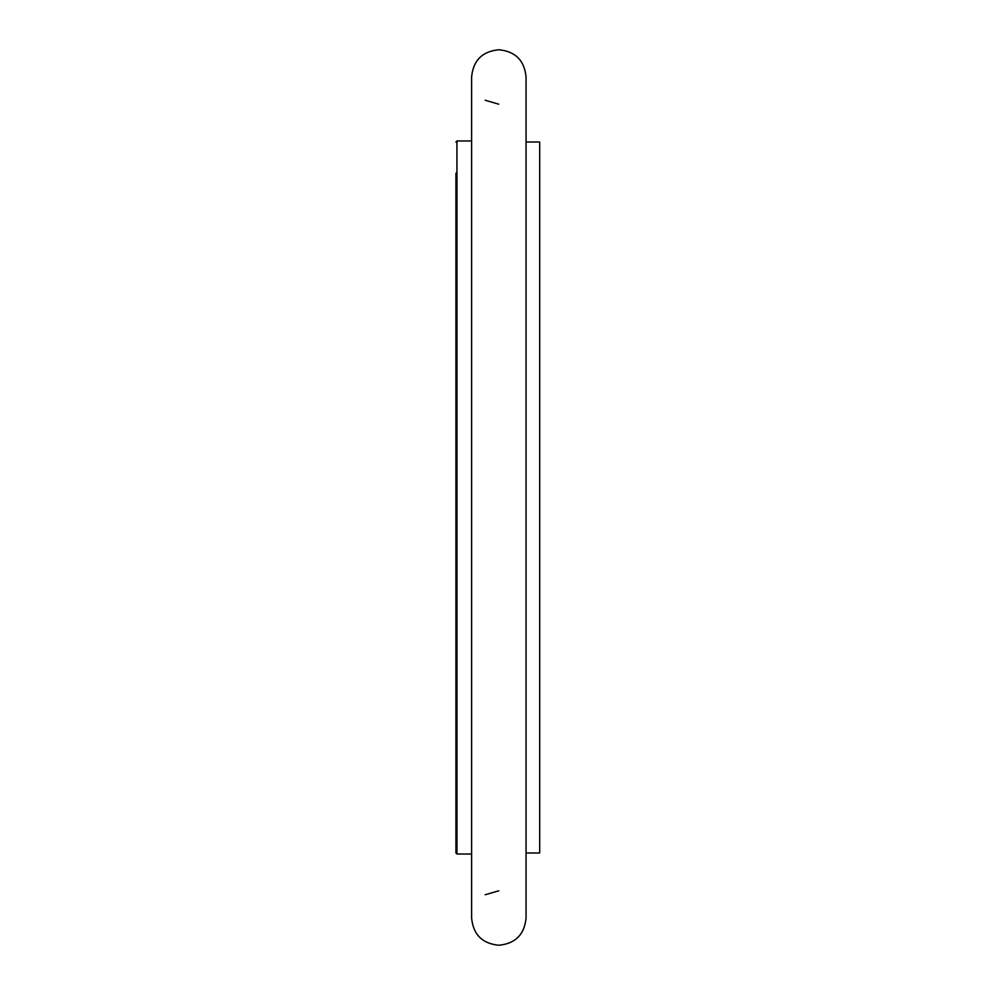 <?xml version="1.0" encoding="UTF-8"?>
<svg xmlns="http://www.w3.org/2000/svg" width="995" height="995" viewBox="0 0 995 995"><rect width="100%" height="100%" fill="white"/><g stroke="black" fill="none" stroke-linecap="round" stroke-linejoin="round"><path stroke-width="1.49" d="M455.921 173.155L455.921 821.845M455.921 497.5L455.921 853.001L455.921 497.5M526.056 853.001L539.688 853.001L539.688 141.999L526.056 141.999M471.605 854.021L456.941 854.021L456.941 140.979L455.921 141.999M485.174 100.246L498.781 104.201M456.941 854.021L455.921 853.001M471.605 140.979L456.941 140.979M485.174 894.754L498.781 890.799M498.831 945.25C482.289 943.633 473.222 934.566 471.605 918.024L471.605 76.976C473.222 60.434 482.289 51.367 498.831 49.75C515.36 51.367 524.44 60.434 526.056 76.976L526.056 918.024C524.44 934.566 515.36 943.633 498.831 945.25"/></g></svg>
